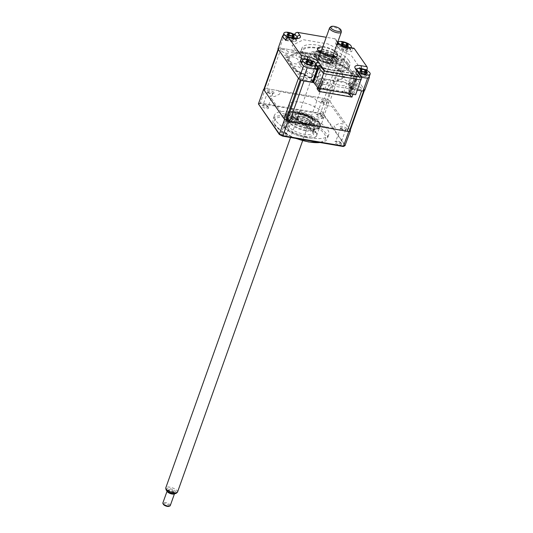 <?xml version="1.0" encoding="UTF-8"?>
<svg xmlns="http://www.w3.org/2000/svg" width="533" height="533" viewBox="0 0 533 533"><rect width="100%" height="100%" fill="white"/><g stroke="black" fill="none" stroke-linecap="round" stroke-linejoin="round"><path stroke-width="0.4" stroke-dasharray="2.67 2" d="M350.074 130.658A3.931 1.386 19.6 0 0 349.895 129.939L329.894 101.27A3.931 1.386 19.6 0 0 328.028 99.864A49.816 17.569 19.6 0 0 327.162 99.438A3.931 1.386 19.6 0 0 324.344 98.512L266.74 88.651A3.931 1.386 19.6 0 0 264.621 88.731A49.816 17.569 19.6 0 0 264.201 88.944A3.931 1.386 19.6 0 0 263.868 89.284M364.152 90.55A3.931 1.386 19.6 0 0 364.479 90.21A3.931 1.386 19.6 0 0 364.299 89.491L344.298 60.822A3.931 1.386 19.6 0 0 342.433 59.416A49.816 17.569 19.6 0 0 341.566 58.99A3.931 1.386 19.6 0 0 338.748 58.064L281.144 48.203A3.931 1.386 19.6 0 0 279.026 48.283A49.816 17.569 19.6 0 0 278.599 48.496A3.931 1.386 19.6 0 0 278.273 48.836L278.166 49.143M361.607 90.837A3.931 1.386 19.6 0 0 363.726 90.757M313.83 82.662L357.29 90.097L352.32 88.938L357.09 75.533A0.786 0.66 -34.9 0 0 356.63 74.72L357.03 74.96M301.185 80.057A3.931 1.386 19.6 0 0 304.003 80.983M298.453 78.224A3.931 1.386 19.6 0 0 300.319 79.624M340.714 72.095A22.286 7.862 -160.4 0 1 341.093 72.575L342.293 72.968A23.439 8.268 19.6 0 1 342.506 73.274L341.606 73.307A22.286 7.862 -160.4 0 1 341.873 73.761L343.052 74.207A23.439 8.268 19.6 0 1 343.192 74.493L342.206 74.46A22.286 7.862 -160.4 0 1 342.359 74.893L343.505 75.38A23.439 8.268 19.6 0 1 343.565 75.653L342.499 75.539A22.286 7.862 -160.4 0 1 342.532 75.939L343.632 76.266A23.439 8.268 -160.4 0 0 343.625 76.212L344.218 76.292A1.313 0.46 -160.4 0 0 345.417 76.199L345.591 75.093L346.097 74.986L350.341 75.713L351.294 76.186L354.059 80.15A1.046 0.373 19.6 0 1 354.012 80.436L350.334 82.275L349.335 82.109L345.291 80.097L344.871 79.69L345.044 78.584A1.313 0.46 -160.4 0 0 343.992 77.745L343.432 77.445A23.439 8.268 -160.4 0 0 343.452 77.405L342.366 77.005A22.286 7.862 -160.4 0 1 342.219 77.345L343.205 77.911A23.439 8.268 19.6 0 1 343.072 78.118L341.893 77.845A22.286 7.862 -160.4 0 1 341.626 78.138L342.526 78.717A23.439 8.268 19.6 0 1 342.319 78.897L341.127 78.558A22.286 7.862 -160.4 0 1 340.747 78.797L341.54 79.39A23.439 8.268 19.6 0 1 341.26 79.537L340.067 79.137A22.286 7.862 -160.4 0 1 339.581 79.33L340.261 79.923A23.439 8.268 19.6 0 1 339.914 80.03L338.735 79.584A22.286 7.862 -160.4 0 1 338.149 79.717L338.708 80.303A23.439 8.268 19.6 0 1 338.295 80.37L337.156 79.877A22.286 7.862 -160.4 0 1 336.476 79.957L337.276 80.496A23.439 8.268 -160.4 0 0 337.362 80.483L337.969 80.763A1.313 0.46 -160.4 0 0 339.648 81.282L342.686 81.402L346.73 83.408L347.076 83.908L343.399 85.746A1.046 0.373 19.6 0 1 342.832 85.766L333.918 83.934L332.439 81.822L334.871 81.482A1.313 0.46 -160.4 0 0 335.044 80.883L334.884 80.59A23.439 8.268 -160.4 0 0 334.99 80.59L334.338 80.043A22.286 7.862 -160.4 0 1 333.538 80.03L333.758 80.556A23.439 8.268 19.6 0 1 333.218 80.53L332.232 79.957A22.286 7.862 -160.4 0 1 331.366 79.883L331.439 80.376A23.439 8.268 19.6 0 1 330.86 80.31L329.967 79.723A22.286 7.862 -160.4 0 1 329.048 79.59L328.981 80.037A23.439 8.268 19.6 0 1 328.368 79.93L327.575 79.337A22.286 7.862 -160.4 0 1 326.616 79.15L326.409 79.544A23.439 8.268 19.6 0 1 325.776 79.404L325.097 78.811A22.286 7.862 -160.4 0 1 324.111 78.571L323.764 78.911A23.439 8.268 19.6 0 1 323.118 78.737L322.565 78.151A22.286 7.862 -160.4 0 1 321.566 77.858L321.606 78.298A23.439 8.268 -160.4 0 0 321.732 78.338L321.999 78.644A1.313 0.46 -160.4 0 0 323.165 79.477L326.796 80.856L328.268 82.968L319.847 81.835A1.046 0.373 19.6 0 1 319.08 81.582L311.145 77.318L313.104 76.339L316.789 77.372A1.313 0.46 -160.4 0 0 318.094 77.358L318.428 77.245A23.439 8.268 -160.4 0 0 318.554 77.292L318.714 76.919A22.286 7.862 -160.4 0 1 317.728 76.559L317.055 76.732A23.439 8.268 19.6 0 1 316.422 76.486L316.209 75.959A22.286 7.862 -160.4 0 1 315.25 75.566L314.457 75.673A23.439 8.268 19.6 0 1 313.85 75.4L313.777 74.913A22.286 7.862 -160.4 0 1 312.858 74.48L311.965 74.52A23.439 8.268 19.6 0 1 311.379 74.234L311.452 73.787A22.286 7.862 -160.4 0 1 310.586 73.327L309.606 73.294A23.439 8.268 19.6 0 1 309.06 72.994L309.28 72.601A22.286 7.862 -160.4 0 1 308.474 72.122L307.414 72.015A23.439 8.268 19.6 0 1 306.921 71.702L307.274 71.362A22.286 7.862 -160.4 0 1 306.548 70.876L305.802 70.956A23.439 8.268 -160.4 0 0 305.895 71.022L305.662 71.189A1.313 0.46 -160.4 0 0 305.642 71.835L307.728 73.667L305.769 74.647L297.181 70.709A1.046 0.373 19.6 0 1 296.674 70.329L293.91 66.365L294.369 66.139L298.62 66.865L301.398 68.664A1.313 0.46 -160.4 0 0 303.064 69.25L303.69 69.377A23.439 8.268 -160.4 0 0 303.77 69.443L304.649 69.457A22.286 7.862 -160.4 0 1 304.057 68.964L302.884 68.69A23.439 8.268 19.6 0 1 302.531 68.371L303.21 68.191A22.286 7.862 -160.4 0 1 302.724 67.704L301.525 67.365A23.439 8.268 19.6 0 1 301.245 67.051L302.038 66.945A22.286 7.862 -160.4 0 1 301.658 66.472L300.459 66.079A23.439 8.268 19.6 0 1 300.246 65.772L301.145 65.739A22.286 7.862 -160.4 0 1 300.879 65.279L299.699 64.833A23.439 8.268 19.6 0 1 299.559 64.546L300.545 64.58A22.286 7.862 -160.4 0 1 300.392 64.153L299.246 63.66A23.439 8.268 19.6 0 1 299.186 63.394L300.252 63.5A22.286 7.862 -160.4 0 1 300.219 63.101L299.12 62.781A23.439 8.268 -160.4 0 0 299.126 62.827L298.533 62.754A1.313 0.46 -160.4 0 0 297.334 62.841L297.161 63.947L296.654 64.053L292.41 63.327L291.458 62.854L288.693 58.89A1.046 0.373 19.6 0 1 288.739 58.603L292.417 56.765L293.416 56.938L297.461 58.943L297.88 59.356L297.707 60.462A1.313 0.46 -160.4 0 0 298.76 61.295L299.319 61.595A23.439 8.268 -160.4 0 0 299.299 61.641L300.385 62.035A22.286 7.862 -160.4 0 1 300.532 61.695L299.546 61.128A23.439 8.268 19.6 0 1 299.679 60.922L300.859 61.202A22.286 7.862 -160.4 0 1 301.125 60.909L300.226 60.322A23.439 8.268 19.6 0 1 300.432 60.149L301.625 60.489A22.286 7.862 -160.4 0 1 302.004 60.242L301.212 59.649A23.439 8.268 19.6 0 1 301.491 59.509L302.684 59.903A22.286 7.862 -160.4 0 1 303.17 59.716L302.491 59.116A23.439 8.268 19.6 0 1 302.837 59.016L304.017 59.463A22.286 7.862 -160.4 0 1 304.603 59.33L304.043 58.743A23.439 8.268 19.6 0 1 304.456 58.67L305.596 59.163A22.286 7.862 -160.4 0 1 306.275 59.09L305.476 58.55A23.439 8.268 -160.4 0 0 305.389 58.557L304.783 58.284A1.313 0.46 -160.4 0 0 303.104 57.757L300.066 57.644L296.022 55.632L295.675 55.139L299.353 53.293A1.046 0.373 19.6 0 1 299.919 53.273L308.834 55.106L310.313 57.224L307.881 57.564A1.313 0.46 -160.4 0 0 307.708 58.164L307.867 58.457A23.439 8.268 -160.4 0 0 307.761 58.457L308.414 59.003A22.286 7.862 -160.4 0 1 309.213 59.016L308.993 58.483A23.439 8.268 19.6 0 1 309.533 58.517L310.519 59.083A22.286 7.862 -160.4 0 1 311.385 59.156L311.312 58.67A23.439 8.268 19.6 0 1 311.892 58.737L312.784 59.323A22.286 7.862 -160.4 0 1 313.704 59.449L313.77 59.003A23.439 8.268 19.6 0 1 314.383 59.11L315.176 59.703A22.286 7.862 -160.4 0 1 316.136 59.896L316.342 59.496A23.439 8.268 19.6 0 1 316.975 59.636L317.655 60.229A22.286 7.862 -160.4 0 1 318.641 60.476L318.987 60.136A23.439 8.268 19.6 0 1 319.633 60.309L320.186 60.895A22.286 7.862 -160.4 0 1 321.186 61.188L321.146 60.749A23.439 8.268 -160.4 0 0 321.019 60.709L320.753 60.396A1.313 0.46 -160.4 0 0 319.587 59.563L315.956 58.19L314.483 56.072L322.905 57.211A1.046 0.373 19.6 0 1 323.671 57.457L331.606 61.721L329.647 62.701L325.963 61.668A1.313 0.46 -160.4 0 0 324.657 61.681L324.324 61.801A23.439 8.268 -160.4 0 0 324.197 61.755L324.037 62.128A22.286 7.862 -160.4 0 1 325.023 62.488L325.696 62.308A23.439 8.268 19.6 0 1 326.329 62.554L326.542 63.081A22.286 7.862 -160.4 0 1 327.502 63.48L328.295 63.367A23.439 8.268 19.6 0 1 328.901 63.64L328.974 64.127A22.286 7.862 -160.4 0 1 329.894 64.56L330.786 64.52A23.439 8.268 19.6 0 1 331.373 64.813L331.299 65.253A22.286 7.862 -160.4 0 1 332.166 65.712L333.145 65.746A23.439 8.268 19.6 0 1 333.691 66.052L333.471 66.445A22.286 7.862 -160.4 0 1 334.278 66.918L335.337 67.025A23.439 8.268 19.6 0 1 335.83 67.338L335.477 67.678A22.286 7.862 -160.4 0 1 336.203 68.164L336.949 68.084A23.439 8.268 -160.4 0 0 336.856 68.017L337.089 67.858A1.313 0.46 -160.4 0 0 337.109 67.205L335.024 65.372L336.983 64.393L345.571 68.331A1.046 0.373 19.6 0 1 346.077 68.71L348.842 72.675L348.382 72.908L344.131 72.182L341.353 70.376A1.313 0.46 -160.4 0 0 339.688 69.796L339.061 69.663A23.439 8.268 -160.4 0 0 338.981 69.603L338.102 69.583A22.286 7.862 -160.4 0 1 338.695 70.083L339.867 70.356A23.439 8.268 19.6 0 1 340.221 70.676L339.541 70.849A22.286 7.862 -160.4 0 1 340.027 71.342L341.227 71.675A23.439 8.268 19.6 0 1 341.506 71.988L340.714 72.095M287.913 55.552A1.965 0.693 19.6 0 0 285.541 54.366A1.965 0.693 19.6 0 0 284.389 54.946A1.965 0.693 19.6 0 0 286.767 56.125A1.965 0.693 19.6 0 0 287.913 55.552M300.978 74.28A1.965 0.693 19.6 0 0 298.607 73.101A1.965 0.693 19.6 0 0 297.454 73.674A1.965 0.693 19.6 0 0 299.832 74.853A1.965 0.693 19.6 0 0 300.978 74.28M314.29 80.883A1.965 0.693 19.6 0 0 311.912 79.703A1.965 0.693 19.6 0 0 310.759 80.283A1.965 0.693 19.6 0 0 313.137 81.462A1.965 0.693 19.6 0 0 314.29 80.883M351.913 87.325A1.965 0.693 19.6 0 0 349.541 86.146A1.965 0.693 19.6 0 0 348.389 86.719A1.965 0.693 19.6 0 0 350.761 87.898A1.965 0.693 19.6 0 0 351.913 87.325M358.363 84.101A1.965 0.693 19.6 0 0 355.984 82.915A1.965 0.693 19.6 0 0 354.838 83.494A1.965 0.693 19.6 0 0 357.21 84.674A1.965 0.693 19.6 0 0 358.363 84.101M345.297 65.366A1.965 0.693 19.6 0 0 342.919 64.187A1.965 0.693 19.6 0 0 341.766 64.766A1.965 0.693 19.6 0 0 344.145 65.945A1.965 0.693 19.6 0 0 345.297 65.366M331.992 58.763A1.965 0.693 19.6 0 0 329.614 57.584A1.965 0.693 19.6 0 0 328.461 58.157A1.965 0.693 19.6 0 0 330.84 59.336A1.965 0.693 19.6 0 0 331.992 58.763M294.363 52.321A1.965 0.693 19.6 0 0 291.991 51.141A1.965 0.693 19.6 0 0 290.838 51.721A1.965 0.693 19.6 0 0 293.21 52.9A1.965 0.693 19.6 0 0 294.363 52.321M361.341 88.212A3.931 1.386 19.6 0 0 356.584 85.853A3.931 1.386 19.6 0 0 354.285 87.006A3.931 1.386 19.6 0 0 359.035 89.364A3.931 1.386 19.6 0 0 361.341 88.212M288.466 52.034A3.931 1.386 19.6 0 0 283.716 49.676A3.931 1.386 19.6 0 0 281.411 50.828A3.931 1.386 19.6 0 0 286.168 53.187A3.931 1.386 19.6 0 0 288.466 52.034M342.559 61.295A3.931 1.386 19.6 0 0 337.802 58.93A3.931 1.386 19.6 0 0 335.504 60.082A3.931 1.386 19.6 0 0 340.254 62.441A3.931 1.386 19.6 0 0 342.559 61.295M307.248 78.957A3.931 1.386 19.6 0 0 302.497 76.599A3.931 1.386 19.6 0 0 300.192 77.751A3.931 1.386 19.6 0 0 304.949 80.11A3.931 1.386 19.6 0 0 307.248 78.957M318.601 50.822A10.487 3.698 19.6 0 0 316.435 52.134A10.487 3.698 19.6 0 0 316.908 54.046A10.487 3.698 19.6 0 0 327.355 59.849A10.487 3.698 19.6 0 0 336.196 59.17A10.487 3.698 19.6 0 0 335.723 57.264A10.487 3.698 19.6 0 0 335.344 56.784M333.192 54.946A10.487 3.698 19.6 0 0 321.432 50.762M322.751 47.064A10.487 3.698 -160.4 0 1 334.504 51.248M318.627 68.277L319.027 67.858L357.123 74.373L356.744 74.8M352.32 88.938L349.575 85.007L357.017 81.276L348.056 68.431L323.464 56.218L297.647 51.801L285.735 57.764L294.696 70.616L310.066 78.244L312.811 82.175L317.581 68.77A0.786 0.66 -34.9 0 1 318.534 68.197M285.741 40.448L291.738 41.474L292.837 39.016A6.989 2.465 19.6 0 0 297.187 38.376A6.989 2.465 19.6 0 0 297.287 38.056M277.966 48.849A49.816 17.569 -160.4 0 1 279.738 47.963L340.154 58.304A49.816 17.569 -160.4 0 1 343.812 60.122L364.785 90.19M283.05 35.638A49.816 17.569 -160.4 0 1 284.342 35.018L279.738 47.963M293.197 39.109A4.064 1.432 -160.4 0 1 290.818 40.301A4.064 1.432 -160.4 0 1 285.908 37.863A4.064 1.432 -160.4 0 1 288.286 36.67A4.064 1.432 -160.4 0 1 293.197 39.109M284.502 38.676L282.836 36.291M291.738 41.474A6.509 2.299 19.6 0 0 295.549 39.569L293.463 36.584L294.522 34.598M284.342 35.018L293.463 36.584M295.549 39.569L296.928 36.964L295.975 35.598M297.294 37.836A6.989 2.465 19.6 0 0 296.928 36.964A2.625 2.199 145.1 0 1 297.048 36.764M315.076 67.564L314.25 66.372A6.509 2.299 19.6 0 0 306.382 62.468L307.181 59.576L304.603 59.136M306.382 62.468L302.124 61.735M314.25 66.372L315.629 63.773A6.989 2.465 19.6 0 0 307.181 59.576A2.625 1.086 99.7 0 0 307.255 59.303A7.082 2.498 19.6 0 1 313.024 61.362M311.978 66.032A4.064 1.432 -160.4 0 1 309.6 67.225A4.064 1.432 -160.4 0 1 304.683 64.786A4.064 1.432 -160.4 0 1 307.068 63.594A4.064 1.432 -160.4 0 1 311.978 66.032M312.771 68.75L307.974 67.924M303.284 65.599L301.618 63.214M318.754 67.564L357.556 74.207L361.028 79.95M358.376 71.915L357.556 74.207M366.851 70.469L366.231 72.708L360.235 71.682L361.034 68.797A6.989 2.465 19.6 0 0 356.857 69.217M366.064 75.293A4.064 1.432 -160.4 0 1 363.686 76.479A4.064 1.432 -160.4 0 1 358.776 74.04A4.064 1.432 -160.4 0 1 361.154 72.854A4.064 1.432 -160.4 0 1 366.064 75.293M366.231 72.708L369.142 76.885M360.235 71.682A6.509 2.299 19.6 0 0 356.424 73.587L358.502 76.572L359.022 73.827A2.625 2.199 145.1 0 0 358.989 72.854M366.857 78.005L362.06 77.185M361.707 77.125L358.502 76.572M356.424 73.587L356.943 70.842L359.022 73.827M356.71 69.403A6.989 2.465 19.6 0 0 356.59 69.716A6.989 2.465 19.6 0 0 356.943 70.842A2.625 2.199 -34.9 0 0 356.644 69.31M337.542 42.72A9.581 3.378 -160.4 0 1 336.616 41.687L334.531 38.702L326.229 37.283M334.531 38.702A2.625 2.199 -34.9 0 1 335.857 39.515A2.625 2.199 -34.9 0 1 336.163 41.054L335.637 43.799L337.722 46.784L338.242 44.039A6.989 2.465 19.6 0 0 346.69 48.23L352.686 49.256A2.625 1.086 99.7 0 1 353.805 48.19M337.722 46.784A6.509 2.299 19.6 0 0 345.591 50.688L346.69 48.23A2.625 1.086 -80.3 0 1 347.809 47.164M345.591 50.688L351.587 51.714L352.686 49.256M347.283 48.37A4.064 1.432 -160.4 0 1 344.904 49.562A4.064 1.432 -160.4 0 1 339.994 47.124A4.064 1.432 -160.4 0 1 342.373 45.931A4.064 1.432 -160.4 0 1 347.283 48.37M335.637 43.799L344.758 45.358A49.816 17.569 -160.4 0 1 348.415 47.177L351.587 51.714M344.758 45.358L340.154 58.304M348.415 47.177L343.812 60.122M307.368 78.977A4.064 1.432 19.6 0 0 302.458 76.539A4.064 1.432 19.6 0 0 300.079 77.731A4.064 1.432 19.6 0 0 304.989 80.17A4.064 1.432 19.6 0 0 307.368 78.977M342.672 61.315A4.064 1.432 19.6 0 0 337.762 58.877A4.064 1.432 19.6 0 0 335.384 60.062A4.064 1.432 19.6 0 0 340.294 62.501A4.064 1.432 19.6 0 0 342.672 61.315M288.586 52.054A4.064 1.432 19.6 0 0 283.676 49.616A4.064 1.432 19.6 0 0 281.297 50.808A4.064 1.432 19.6 0 0 286.208 53.247A4.064 1.432 19.6 0 0 288.586 52.054M361.454 88.238A4.064 1.432 19.6 0 0 356.544 85.8A4.064 1.432 19.6 0 0 354.165 86.986A4.064 1.432 19.6 0 0 359.075 89.424A4.064 1.432 19.6 0 0 361.454 88.238M334.018 56.904A13.372 4.717 -160.4 0 1 337.482 60.016A13.372 4.717 -160.4 0 1 337.755 60.449A13.372 4.717 -160.4 0 1 329.214 63.853A13.372 4.717 -160.4 0 1 313.497 55.912A13.372 4.717 -160.4 0 1 314.417 52.134A13.372 4.717 -160.4 0 1 319.553 51.754M321.013 51.941A13.372 4.717 -160.4 0 1 332.765 56.132M335.097 56.824A11.799 4.157 -160.4 0 1 336.57 58.39A11.799 4.157 -160.4 0 1 336.809 58.77A11.799 4.157 -160.4 0 1 329.274 61.775A11.799 4.157 -160.4 0 1 315.403 54.766A11.799 4.157 -160.4 0 1 316.216 51.434A11.799 4.157 -160.4 0 1 318.767 51.008M321.292 51.161A11.799 4.157 -160.4 0 1 333.045 55.345M296.634 119.112A7.442 2.625 19.6 0 0 305.382 123.536A7.442 2.625 19.6 0 0 310.133 121.637A7.442 2.625 19.6 0 0 309.986 121.397A7.442 2.625 19.6 0 0 303.937 117.693A7.442 2.625 19.6 0 0 297.147 117.013A7.442 2.625 19.6 0 0 296.634 119.112M309.68 120.858A6.916 2.438 -160.4 0 1 309.82 121.078A6.916 2.438 -160.4 0 1 305.402 122.837A6.916 2.438 -160.4 0 1 297.274 118.732A6.916 2.438 -160.4 0 1 297.747 116.78A6.916 2.438 -160.4 0 1 304.057 117.413A6.916 2.438 -160.4 0 1 309.68 120.858M311.132 121.597A8.721 3.078 -160.4 0 1 306.029 124.149A8.721 3.078 -160.4 0 1 295.489 118.919A8.721 3.078 -160.4 0 1 300.592 116.361A8.721 3.078 -160.4 0 1 311.132 121.597M332.572 57.95A7.442 2.625 -160.4 0 1 332.066 60.049A7.442 2.625 -160.4 0 1 325.277 59.37A7.442 2.625 -160.4 0 1 319.227 55.665A7.442 2.625 -160.4 0 1 319.08 55.425A7.442 2.625 -160.4 0 1 323.831 53.533A7.442 2.625 -160.4 0 1 332.572 57.95M319.534 56.212A6.916 2.438 19.6 0 0 325.157 59.649A6.916 2.438 19.6 0 0 331.466 60.282A6.916 2.438 19.6 0 0 332.252 59.589A6.916 2.438 19.6 0 0 331.939 58.33A6.916 2.438 19.6 0 0 325.05 54.506A6.916 2.438 19.6 0 0 319.22 54.952A6.916 2.438 19.6 0 0 319.394 55.985A6.916 2.438 19.6 0 0 319.534 56.212M331.279 60.182A6.916 2.438 -160.4 0 1 331.593 61.442A6.916 2.438 -160.4 0 1 325.763 61.888A6.916 2.438 -160.4 0 1 318.874 58.057A6.916 2.438 -160.4 0 1 318.567 56.798A6.916 2.438 -160.4 0 1 324.39 56.358A6.916 2.438 -160.4 0 1 331.279 60.182M333.725 58.15A8.721 3.078 19.6 0 0 323.185 52.914A8.721 3.078 19.6 0 0 318.081 55.472A8.721 3.078 19.6 0 0 328.621 60.702A8.721 3.078 19.6 0 0 333.725 58.15M333.312 60.529A9.174 3.238 19.6 0 0 324.171 55.452A9.174 3.238 19.6 0 0 316.435 56.045A9.174 3.238 19.6 0 0 316.849 57.711A9.174 3.238 19.6 0 0 325.989 62.787A9.174 3.238 19.6 0 0 333.725 62.201A9.174 3.238 19.6 0 0 333.312 60.529M320.54 52.514A11.799 4.157 19.6 0 0 314.91 56.152A11.799 4.157 19.6 0 0 329.167 63.234A11.799 4.157 19.6 0 0 336.076 59.776A11.799 4.157 19.6 0 0 332.772 56.871M332.552 56.731A11.799 4.157 19.6 0 0 320.799 52.547M314.663 56.844A11.799 4.157 -160.4 0 1 321.572 53.393A11.799 4.157 -160.4 0 1 335.823 60.469A11.799 4.157 -160.4 0 1 328.921 63.927A11.799 4.157 -160.4 0 1 314.663 56.844M311.132 56.245A15.73 5.55 -160.4 0 1 320.346 51.634A15.73 5.55 -160.4 0 1 339.354 61.075A15.73 5.55 -160.4 0 1 330.14 65.679A15.73 5.55 -160.4 0 1 311.132 56.245M295.902 116.534A9.174 3.238 -160.4 0 1 295.489 114.868A9.174 3.238 -160.4 0 1 303.224 114.275A9.174 3.238 -160.4 0 1 312.365 119.352A9.174 3.238 -160.4 0 1 312.778 121.024A9.174 3.238 -160.4 0 1 305.043 121.611A9.174 3.238 -160.4 0 1 295.902 116.534M314.303 120.911A11.799 4.157 19.6 0 0 300.046 113.829A11.799 4.157 19.6 0 0 293.137 117.287A11.799 4.157 19.6 0 0 307.394 124.369A11.799 4.157 19.6 0 0 314.303 120.911M289.859 115.994A15.73 5.55 -160.4 0 1 299.066 111.384A15.73 5.55 -160.4 0 1 318.081 120.818A15.73 5.55 -160.4 0 1 308.867 125.428A15.73 5.55 -160.4 0 1 289.859 115.994M293.383 116.594A11.799 4.157 -160.4 0 1 300.292 113.136A11.799 4.157 -160.4 0 1 314.55 120.218A11.799 4.157 -160.4 0 1 307.641 123.676A11.799 4.157 -160.4 0 1 293.383 116.594M347.889 63.027A25.431 8.968 -160.4 0 1 349.035 67.651A25.431 8.968 -160.4 0 1 327.602 69.29A25.431 8.968 -160.4 0 1 302.271 55.219A25.431 8.968 -160.4 0 1 301.118 50.588A25.431 8.968 -160.4 0 1 322.558 48.949A25.431 8.968 -160.4 0 1 347.889 63.027M348.795 60.482A25.431 8.968 -160.4 0 1 349.941 65.106A25.431 8.968 -160.4 0 1 328.508 66.745A25.431 8.968 -160.4 0 1 303.17 52.674A25.431 8.968 -160.4 0 1 302.024 48.043A25.431 8.968 -160.4 0 1 323.464 46.411A25.431 8.968 -160.4 0 1 348.795 60.482M351.98 90.184L351.653 89.711L356.504 76.079L356.837 76.545L351.98 90.184L350.801 89.977L353.579 93.961L319.713 88.165L316.935 84.187L315.763 83.981L320.619 70.349L320.293 69.876L315.436 83.514L315.763 83.981M351.653 89.711L356.41 77.038L352.506 71.442L356.77 69.31M351.887 89.751L347.982 84.154L352.506 71.442M346.716 62.821A24.125 8.508 -160.4 0 1 332.592 69.89A24.125 8.508 -160.4 0 1 303.444 55.419A24.125 8.508 -160.4 0 1 317.568 48.35A24.125 8.508 -160.4 0 1 346.716 62.821M356.41 77.038L319.727 70.762L315.822 65.166L300.619 57.617L292.091 45.398L303.424 39.728L327.968 43.933L351.354 55.539L359.875 67.758L356.824 69.283M347.982 84.154L355.351 80.47L346.83 68.251L323.444 56.645L298.893 52.441L287.567 58.11L296.088 70.329L311.299 77.878L315.203 83.474L319.727 70.762M311.299 77.878L315.822 65.166M313.091 81.636L310.492 77.911L295.282 70.363L286.488 57.757L298.18 51.908L323.504 56.238L347.629 68.217L356.424 80.823L349.055 84.514L353.912 70.876L357.03 75.34L352.173 88.978L355.638 94.727M349.055 84.514L352.173 88.978M323.571 73.541L318.841 67.671M360.908 79.93L357.443 74.187L357.03 75.34M318.188 68.344L315.349 64.273L310.492 77.911M346.55 92.202L346.37 93.242L346.144 91.616L346.55 92.202L347.723 92.409L346.37 93.242M342.133 92.522L343.019 91.603L342.612 91.016L342.133 92.522L341.666 92.442L341.846 91.396L343.019 91.603M348.449 94.088L351.533 85.42L351.96 86.026L348.868 94.694L348.449 94.088L348.729 94.568L350.034 94.368L350.614 91.703L349.801 90.53L353.499 80.13L356.484 84.401L352.973 94.268M317.115 88.731L319.094 89.497L319.42 89.957L318.487 89.811L319.893 91.27L350.521 96.506L350.001 95.207L348.868 94.694M349.048 95.027L348.729 94.568M350.001 95.207L352.979 86.306L352.273 86.186L349.188 94.854L349.895 94.974L350.534 95.887L353.619 87.219L352.979 86.306M350.814 96.366L350.534 95.887M322.172 81.036L319.087 89.697L319.793 89.824L322.878 81.156L322.172 81.036L322.811 81.949L319.727 90.61L319.087 89.697L318.487 89.811M319.3 90.97L319.727 90.61M319.4 89.964L319.793 89.824M319.947 89.744L323.031 81.076L322.605 80.47L319.52 89.138L319.947 89.744L319.42 89.957M319.094 89.497L319.52 89.138M350.034 94.368L351.953 97.113M325.097 88.471L329.794 89.278L331.646 84.074L326.949 83.275L325.097 88.471M343.905 91.689L348.609 92.495L350.461 87.299L345.757 86.493L343.905 91.689M320.047 88.631L323.558 78.771L334.251 80.969L334.378 80.623L336.256 80.943L336.136 81.289L340.96 81.749L340.84 82.095L345.664 82.555L345.544 82.901L356.484 84.401M323.558 78.771L320.58 74.493L316.875 84.9L317.695 86.066L317.435 87.239M317.695 86.066L318.747 86.246L317.935 85.08L316.875 84.9M317.821 88.851L318.261 88.511L318.501 88.858L321.959 78.977L321.059 77.685L320.646 78.844L320.32 78.378L317.935 85.08M318.261 88.511L318.747 86.246M318.501 88.858L318.148 89.317M349.655 94.714L349.328 94.241M349.801 90.53L348.742 90.35L349.555 91.523L349.068 93.781M348.742 90.35L351.127 83.648L351.454 84.114L351.867 82.961L352.766 84.247L349.308 94.128M350.614 91.703L349.555 91.523M327.735 88.984L327.555 90.024L327.329 88.398L327.735 88.984L328.914 89.184L327.555 90.024M323.324 89.297L324.211 88.378L323.798 87.798L323.324 89.297L322.851 89.218L323.031 88.178L324.211 88.378M336.796 91.403L336.736 90.01L336.963 91.636L337.909 90.21L338.315 90.797L337.269 91.483M336.963 91.636L337.429 91.716M332.092 90.597L332.032 89.204L332.259 90.83L333.205 89.404L333.618 89.99L332.565 90.677M332.259 90.83L332.725 90.91M287.26 134.389A3.671 1.293 -160.4 0 1 287.334 134.509A3.671 1.293 -160.4 0 1 284.995 135.442A3.671 1.293 -160.4 0 1 280.678 133.263A3.671 1.293 -160.4 0 1 280.931 132.224A3.671 1.293 -160.4 0 1 284.276 132.564A3.671 1.293 -160.4 0 1 287.26 134.389M286.687 133.37A2.685 0.946 -160.4 0 1 286.741 133.457A2.685 0.946 -160.4 0 1 286.807 133.863A2.685 0.946 -160.4 0 1 284.542 134.036A2.685 0.946 -160.4 0 1 281.87 132.55A2.685 0.946 -160.4 0 1 281.744 132.057A2.685 0.946 -160.4 0 1 282.05 131.791A2.685 0.946 -160.4 0 1 284.502 132.037A2.685 0.946 -160.4 0 1 286.687 133.37M286.601 119.259A2.685 0.946 19.6 0 0 289.279 120.744A2.685 0.946 19.6 0 0 291.544 120.571A2.685 0.946 19.6 0 0 291.418 120.085A2.685 0.946 19.6 0 0 288.746 118.593A2.685 0.946 19.6 0 0 286.481 118.766A2.685 0.946 19.6 0 0 286.601 119.259M341.353 143.643A3.671 1.293 -160.4 0 1 341.426 143.763A3.671 1.293 -160.4 0 1 339.081 144.703A3.671 1.293 -160.4 0 1 334.764 142.518A3.671 1.293 -160.4 0 1 335.017 141.485A3.671 1.293 -160.4 0 1 338.368 141.818A3.671 1.293 -160.4 0 1 341.353 143.643M340.774 142.631A2.685 0.946 -160.4 0 1 340.834 142.717A2.685 0.946 -160.4 0 1 340.9 143.117A2.685 0.946 -160.4 0 1 338.635 143.29A2.685 0.946 -160.4 0 1 335.957 141.805A2.685 0.946 -160.4 0 1 335.837 141.318A2.685 0.946 -160.4 0 1 336.143 141.045A2.685 0.946 -160.4 0 1 338.595 141.292A2.685 0.946 -160.4 0 1 340.774 142.631M340.687 128.513A2.685 0.946 19.6 0 0 343.365 129.999A2.685 0.946 19.6 0 0 345.631 129.825A2.685 0.946 19.6 0 0 345.511 129.339A2.685 0.946 19.6 0 0 342.832 127.853A2.685 0.946 19.6 0 0 340.567 128.027A2.685 0.946 19.6 0 0 340.687 128.513M322.572 116.727A3.671 1.293 -160.4 0 1 322.645 116.84A3.671 1.293 -160.4 0 1 320.3 117.78A3.671 1.293 -160.4 0 1 315.982 115.594A3.671 1.293 -160.4 0 1 316.236 114.562A3.671 1.293 -160.4 0 1 319.587 114.895A3.671 1.293 -160.4 0 1 322.572 116.727M321.999 115.708A2.685 0.946 -160.4 0 1 322.052 115.794A2.685 0.946 -160.4 0 1 322.119 116.194A2.685 0.946 -160.4 0 1 319.853 116.367A2.685 0.946 -160.4 0 1 317.175 114.881A2.685 0.946 -160.4 0 1 317.055 114.395A2.685 0.946 -160.4 0 1 317.362 114.122A2.685 0.946 -160.4 0 1 319.813 114.368A2.685 0.946 -160.4 0 1 321.999 115.708M321.905 101.59A2.685 0.946 19.6 0 0 324.584 103.076A2.685 0.946 19.6 0 0 326.849 102.902A2.685 0.946 19.6 0 0 326.729 102.416A2.685 0.946 19.6 0 0 324.051 100.93A2.685 0.946 19.6 0 0 321.785 101.103A2.685 0.946 19.6 0 0 321.905 101.59M268.479 107.466A3.671 1.293 -160.4 0 1 268.552 107.586A3.671 1.293 -160.4 0 1 266.214 108.519A3.671 1.293 -160.4 0 1 261.896 106.34A3.671 1.293 -160.4 0 1 262.149 105.301A3.671 1.293 -160.4 0 1 265.494 105.641A3.671 1.293 -160.4 0 1 268.479 107.466M267.906 106.447A2.685 0.946 -160.4 0 1 267.959 106.533A2.685 0.946 -160.4 0 1 268.026 106.94A2.685 0.946 -160.4 0 1 265.76 107.113A2.685 0.946 -160.4 0 1 263.089 105.627A2.685 0.946 -160.4 0 1 262.962 105.134A2.685 0.946 -160.4 0 1 263.269 104.868A2.685 0.946 -160.4 0 1 265.72 105.114A2.685 0.946 -160.4 0 1 267.906 106.447M267.819 92.336A2.685 0.946 19.6 0 0 270.498 93.821A2.685 0.946 19.6 0 0 272.763 93.648A2.685 0.946 19.6 0 0 272.643 93.162A2.685 0.946 19.6 0 0 269.964 91.669A2.685 0.946 19.6 0 0 267.699 91.843A2.685 0.946 19.6 0 0 267.819 92.336M275.754 120.565A28.842 10.167 -160.4 0 1 274.455 115.321A28.842 10.167 -160.4 0 1 298.76 113.462A28.842 10.167 -160.4 0 1 327.489 129.419A28.842 10.167 -160.4 0 1 328.794 134.669A28.842 10.167 -160.4 0 1 304.483 136.521A28.842 10.167 -160.4 0 1 275.754 120.565M296.275 138.467A28.842 10.167 -160.4 0 1 274.308 124.635A28.842 10.167 -160.4 0 1 274.282 124.595A28.842 10.167 -160.4 0 1 273.003 119.385A28.842 10.167 -160.4 0 1 297.314 117.533A28.842 10.167 -160.4 0 1 326.043 133.49A28.842 10.167 -160.4 0 1 327.342 138.733A28.842 10.167 -160.4 0 1 323.065 141.965A28.842 10.167 -160.4 0 1 320.033 142.531M287.234 118.119A17.696 6.243 19.6 0 0 304.863 127.907A17.696 6.243 19.6 0 0 319.78 126.767A17.696 6.243 19.6 0 0 318.981 123.549A17.696 6.243 19.6 0 0 301.352 113.756A17.696 6.243 19.6 0 0 286.434 114.895A17.696 6.243 19.6 0 0 287.234 118.119M284.102 126.901A17.696 6.243 19.6 0 0 301.731 136.695A17.696 6.243 19.6 0 0 316.649 135.555A17.696 6.243 19.6 0 0 315.849 132.331A17.696 6.243 19.6 0 0 298.22 122.543A17.696 6.243 19.6 0 0 283.303 123.683A17.696 6.243 19.6 0 0 284.102 126.901M350.181 130.352L329.447 100.63L324.017 115.654A49.709 17.529 19.6 0 0 320.26 113.796L260.191 103.515A49.709 17.529 19.6 0 0 258.365 104.421M329.447 100.63A49.816 17.569 19.6 0 0 325.61 98.732L265.467 88.438L260.284 102.996A49.816 17.569 19.6 0 0 258.418 103.922M325.61 98.732L320.426 113.289L260.284 102.996L260.191 103.515M265.467 88.438A49.816 17.569 19.6 0 0 263.908 89.184M330.753 106.207A1.313 0.46 -160.4 0 1 332.332 106.993L343.932 123.616A1.313 0.46 -160.4 0 1 343.165 123.996L340.347 123.516A2.625 0.926 19.6 0 0 338.921 123.576L334.391 125.841A2.625 0.926 19.6 0 0 334.278 126.554L335.257 127.953A1.313 0.46 -160.4 0 1 334.491 128.34L301.098 122.623A1.313 0.46 -160.4 0 1 299.513 121.837L298.533 120.431A2.625 0.926 19.6 0 0 297.267 119.485L287.913 114.842A2.625 0.926 19.6 0 0 286.008 114.215L283.196 113.736A1.313 0.46 -160.4 0 1 281.611 112.949L270.018 96.326A1.313 0.46 -160.4 0 1 270.784 95.94L273.596 96.426A2.625 0.926 19.6 0 0 275.021 96.366L279.552 94.101A2.625 0.926 19.6 0 0 279.665 93.388L278.686 91.989A1.313 0.46 -160.4 0 1 279.459 91.603L312.851 97.319A1.313 0.46 -160.4 0 1 314.437 98.105L315.409 99.504A2.625 0.926 19.6 0 0 316.675 100.451L326.029 105.094A2.625 0.926 19.6 0 0 327.935 105.721L330.753 106.207M292.61 119.365A3.671 1.293 19.6 0 0 288.173 117.167A3.671 1.293 19.6 0 0 286.028 118.239A3.671 1.293 19.6 0 0 290.465 120.445A3.671 1.293 19.6 0 0 292.61 119.365M346.697 128.626A3.671 1.293 19.6 0 0 342.266 126.421A3.671 1.293 19.6 0 0 340.114 127.494A3.671 1.293 19.6 0 0 344.551 129.699A3.671 1.293 19.6 0 0 346.697 128.626M327.922 101.703A3.671 1.293 19.6 0 0 323.484 99.498A3.671 1.293 19.6 0 0 321.332 100.57A3.671 1.293 19.6 0 0 325.77 102.776A3.671 1.293 19.6 0 0 327.922 101.703M273.829 92.442A3.671 1.293 19.6 0 0 269.392 90.244A3.671 1.293 19.6 0 0 267.246 91.316A3.671 1.293 19.6 0 0 271.683 93.522A3.671 1.293 19.6 0 0 273.829 92.442M344.964 145.689L324.017 115.654M320.26 113.796L320.426 113.289A49.816 17.569 19.6 0 1 324.264 115.188L345.244 145.262M319.567 123.649A18.355 6.469 -160.4 0 1 320.393 126.987A18.355 6.469 -160.4 0 1 304.923 128.173A18.355 6.469 -160.4 0 1 286.641 118.013A18.355 6.469 -160.4 0 1 285.815 114.675A18.355 6.469 -160.4 0 1 301.285 113.496A18.355 6.469 -160.4 0 1 319.567 123.649M323.271 113.249A18.355 6.469 -160.4 0 1 324.097 116.587A18.355 6.469 -160.4 0 1 308.627 117.773A18.355 6.469 -160.4 0 1 290.345 107.613A18.355 6.469 -160.4 0 1 289.519 104.275A18.355 6.469 -160.4 0 1 304.989 103.096A18.355 6.469 -160.4 0 1 323.271 113.249M297.541 117.4A14.418 5.083 -160.4 0 1 314.97 126.054A14.418 5.083 -160.4 0 1 313.977 130.125A14.418 5.083 -160.4 0 1 306.528 130.279A14.418 5.083 -160.4 0 1 289.099 121.624A1.313 0.46 -160.4 0 1 289.159 121.864A1.313 0.46 -160.4 0 1 288.333 122.01A1.313 0.46 -160.4 0 1 286.687 120.984A1.313 0.46 -160.4 0 1 287.514 120.838A1.313 0.46 -160.4 0 1 289.099 121.624A14.418 5.083 -160.4 0 1 288.806 121.164A14.418 5.083 -160.4 0 1 297.541 117.4M305.709 130.845A13.112 4.624 19.6 0 0 312.478 130.705A13.112 4.624 19.6 0 0 313.97 129.392A13.112 4.624 19.6 0 0 297.541 119.139A13.112 4.624 19.6 0 0 289.272 120.598A13.112 4.624 19.6 0 0 289.599 122.563A13.112 4.624 19.6 0 0 305.709 130.845M296.308 122.61A13.112 4.624 -160.4 0 1 312.411 130.891A13.112 4.624 -160.4 0 1 312.738 132.857A13.112 4.624 -160.4 0 1 304.47 134.316A13.112 4.624 -160.4 0 1 288.04 124.062A13.112 4.624 -160.4 0 1 289.532 122.743A13.112 4.624 -160.4 0 1 296.308 122.61M304.47 136.055A14.418 5.083 19.6 0 0 313.204 132.291A14.418 5.083 19.6 0 0 312.911 131.831A14.418 5.083 19.6 0 0 295.489 123.176A14.418 5.083 19.6 0 0 288.033 123.33A14.418 5.083 19.6 0 0 287.04 127.4A1.313 0.46 -160.4 0 1 287.1 127.64A1.313 0.46 -160.4 0 1 286.274 127.787A1.313 0.46 -160.4 0 1 284.629 126.761A1.313 0.46 -160.4 0 1 285.461 126.614A1.313 0.46 -160.4 0 1 287.04 127.4A14.418 5.083 19.6 0 0 304.47 136.055M313.677 131.444A1.313 0.46 -160.4 0 1 315.323 132.47A1.313 0.46 -160.4 0 1 314.497 132.617A1.313 0.46 -160.4 0 1 312.911 131.831A1.313 0.46 -160.4 0 1 312.851 131.591A1.313 0.46 -160.4 0 1 313.677 131.444M315.736 125.668A1.313 0.46 -160.4 0 1 317.382 126.694A1.313 0.46 -160.4 0 1 316.555 126.841A1.313 0.46 -160.4 0 1 314.97 126.054A1.313 0.46 -160.4 0 1 314.91 125.815A1.313 0.46 -160.4 0 1 315.736 125.668M294.423 121.657A17.829 6.289 -160.4 0 1 315.969 132.351A17.829 6.289 -160.4 0 1 305.529 137.574A17.829 6.289 -160.4 0 1 283.982 126.881A17.829 6.289 -160.4 0 1 294.423 121.657M290.498 117.693A14.418 5.083 19.6 0 0 304.863 125.675A14.418 5.083 19.6 0 0 317.022 124.749A14.418 5.083 19.6 0 0 316.369 122.124A14.418 5.083 19.6 0 0 302.004 114.142A14.418 5.083 19.6 0 0 289.845 115.068A14.418 5.083 19.6 0 0 290.498 117.693M290.785 116.887A14.418 5.083 19.6 0 0 305.149 124.862A14.418 5.083 19.6 0 0 317.308 123.936A14.418 5.083 19.6 0 0 316.655 121.311A14.418 5.083 19.6 0 0 302.291 113.336A14.418 5.083 19.6 0 0 290.139 114.262A14.418 5.083 19.6 0 0 290.785 116.887M319.66 122.683A18.089 6.383 19.6 0 0 297.8 111.83A18.089 6.383 19.6 0 0 287.207 117.133A18.089 6.383 19.6 0 0 309.067 127.987A18.089 6.383 19.6 0 0 319.66 122.683M288.346 36.937A3.091 1.093 -160.4 0 1 288.659 37.57A3.091 1.093 -160.4 0 1 288.166 38.036A3.091 1.093 -160.4 0 1 291.118 39.016A3.091 1.093 -160.4 0 1 290.885 38.156A3.091 1.093 -160.4 0 1 291.298 37.91A3.091 1.093 -160.4 0 1 288.346 36.937L287.893 36.204L288.659 33.339M294.249 34.438A7.082 2.498 19.6 0 0 288.473 32.38M286.081 39.675A7.082 2.498 19.6 0 0 294.009 41.827A7.082 2.498 19.6 0 0 296.221 40.861A7.082 2.498 19.6 0 0 292.684 37.123A7.082 2.498 19.6 0 0 285.088 35.151A7.082 2.498 19.6 0 0 282.883 36.111M287.633 36.977A7.082 2.498 19.6 0 0 295.069 38.862A7.082 2.498 19.6 0 0 297.187 38.076M291.957 40.288A3.818 1.346 19.6 0 0 292.257 38.376A3.818 1.346 19.6 0 0 287.147 36.69A3.818 1.346 19.6 0 0 286.841 38.596A3.818 1.346 19.6 0 0 291.957 40.288M291.298 37.91L294.616 35.098M291.118 39.016L291.731 39.069L293.057 36.79M294.336 36.85L291.791 39.122L292.124 35.958M291.791 39.122L292.983 36.884M288.166 38.036L287.72 37.75L289.486 35.085M288.306 35.351L287.647 37.75L288.1 34.858M287.647 37.75L287.12 34.465M287.893 36.204L287.4 32.713M292.037 37.577L292.71 35.704M342.279 47.31A3.091 1.093 -160.4 0 1 345.237 48.27A3.091 1.093 -160.4 0 1 344.978 47.39A3.091 1.093 -160.4 0 1 345.357 47.151A3.091 1.093 -160.4 0 1 342.406 46.198A3.091 1.093 -160.4 0 1 342.746 46.857A3.091 1.093 -160.4 0 1 342.279 47.31L341.766 47.031L341.247 43.759M337.982 42.56A7.082 2.498 19.6 0 0 339.741 45.045A7.082 2.498 19.6 0 0 349.242 48.117A7.082 2.498 19.6 0 0 350.907 47.697M348.589 47.484A7.082 2.498 19.6 0 0 341.593 44.612A7.082 2.498 19.6 0 0 336.969 45.372A7.082 2.498 19.6 0 0 338.688 48.003A7.082 2.498 19.6 0 0 345.684 50.875A7.082 2.498 19.6 0 0 350.308 50.122A7.082 2.498 19.6 0 0 348.589 47.484M348.335 43.693A7.082 2.498 19.6 0 0 342.559 41.641M346.303 47.604A3.818 1.346 19.6 0 0 341.187 45.951A3.818 1.346 19.6 0 0 340.973 47.883A3.818 1.346 19.6 0 0 346.09 49.542A3.818 1.346 19.6 0 0 346.303 47.604M346.697 45.085L346.097 46.804L346.23 45.192M346.097 46.804L348.669 44.312M345.357 47.151L347.796 44.146M345.237 48.27L345.85 48.323L347.123 46.124M348.469 46.098L345.917 48.376L346.257 45.218M345.917 48.376L347.136 46.138M341.766 47.031L342.452 44.645M342.406 46.198L342.013 45.512L342.413 42.407M342.866 44.026L341.946 45.465L342.752 41.96M341.946 45.465L341.446 41.98M360.981 73.141A3.091 1.093 -160.4 0 1 361.541 74.007A3.091 1.093 -160.4 0 1 361.281 74.387A3.091 1.093 -160.4 0 1 364.226 75.166A3.091 1.093 -160.4 0 1 363.739 74.08A3.091 1.093 -160.4 0 1 363.919 73.927A3.091 1.093 -160.4 0 1 360.981 73.141L360.435 72.415L361.028 69.223M356.764 69.483A7.082 2.498 19.6 0 0 358.469 71.928M367.117 70.616A7.082 2.498 19.6 0 0 361.341 68.564M369.089 77.045A7.082 2.498 19.6 0 0 365.058 73.061A7.082 2.498 19.6 0 0 357.203 71.409A7.082 2.498 19.6 0 0 355.751 72.295A7.082 2.498 19.6 0 0 361.66 77.045M365.232 76.426A3.818 1.346 19.6 0 0 364.705 74.267A3.818 1.346 19.6 0 0 359.608 72.908A3.818 1.346 19.6 0 0 360.135 75.066A3.818 1.346 19.6 0 0 365.232 76.426M363.919 73.927L366.378 70.856M364.226 75.166L364.912 75.22L366.178 72.848M367.577 72.908L364.992 75.266L365.425 72.182M364.992 75.266L366.451 73.108M361.281 74.387L360.921 74.154L362.793 71.482M361.767 71.855L360.861 74.167L361.221 71.215M360.861 74.167L360.388 70.996M360.435 72.415L359.902 69.01M365.025 71.902L364.505 73.534L364.685 71.715M364.565 73.521L367.09 70.929M307.128 63.86A3.091 1.093 -160.4 0 1 307.441 64.493A3.091 1.093 -160.4 0 1 306.948 64.959A3.091 1.093 -160.4 0 1 309.9 65.939A3.091 1.093 -160.4 0 1 309.666 65.079A3.091 1.093 -160.4 0 1 310.079 64.833A3.091 1.093 -160.4 0 1 307.128 63.86L306.675 63.127L307.441 60.262M315.003 67.784A7.082 2.498 19.6 0 0 311.465 64.047A7.082 2.498 19.6 0 0 303.87 62.075A7.082 2.498 19.6 0 0 301.665 63.034M310.739 67.211A3.818 1.346 19.6 0 0 311.039 65.299A3.818 1.346 19.6 0 0 305.929 63.614A3.818 1.346 19.6 0 0 305.622 65.519A3.818 1.346 19.6 0 0 310.739 67.211M310.079 64.833L313.397 62.021M309.9 65.939L310.506 65.992L311.838 63.713M313.118 63.773L310.572 66.045L310.906 62.881M310.572 66.045L311.765 63.8M306.948 64.959L306.502 64.673L308.267 62.008M307.088 62.274L306.428 64.673L306.881 61.781M306.428 64.673L305.902 61.388M306.675 63.127L306.182 59.636M310.819 64.5L311.492 62.627M329.874 27.503A6.243 2.199 -160.4 0 1 335.47 27.683A6.243 2.199 -160.4 0 1 341.04 30.947A6.243 2.199 -160.4 0 1 341.347 31.587M177.542 492.046A6.243 2.199 19.6 0 0 177.256 490.906A6.243 2.199 19.6 0 0 171.04 487.455A6.243 2.199 19.6 0 0 165.79 487.862M166.069 489.714A5.483 1.932 -160.4 0 1 170.14 488.781A5.483 1.932 -160.4 0 1 176.17 491.946A5.483 1.932 -160.4 0 1 176.156 493.305M168.435 490.633A3.145 1.113 -160.4 0 1 168.288 490.054A3.145 1.113 -160.4 0 1 170.94 489.854A3.145 1.113 -160.4 0 1 174.071 491.586A3.145 1.113 -160.4 0 1 174.218 492.166A3.145 1.113 -160.4 0 1 171.573 492.372A3.145 1.113 -160.4 0 1 168.435 490.633M167.948 491.673A3.145 1.113 -160.4 0 1 167.882 491.213A3.145 1.113 -160.4 0 1 170.527 491.006A3.145 1.113 -160.4 0 1 173.665 492.745A3.145 1.113 -160.4 0 1 173.805 493.325A3.145 1.113 -160.4 0 1 173.458 493.631M163.378 504.291A3.145 1.113 -160.4 0 1 165.55 503.612A3.145 1.113 -160.4 0 1 169.134 505.457A3.145 1.113 -160.4 0 1 168.921 506.35M170.267 505.604A3.931 1.386 19.6 0 0 170.087 504.884A3.931 1.386 19.6 0 0 166.169 502.712A3.931 1.386 19.6 0 0 162.858 502.965M167.135 490.946L167.096 491.06A3.931 1.386 -160.4 0 1 167.135 490.946A3.931 1.386 -160.4 0 1 170.447 490.693A3.931 1.386 -160.4 0 1 174.364 492.865A3.931 1.386 -160.4 0 1 174.551 493.585A3.931 1.386 -160.4 0 1 174.491 493.698L174.551 493.585M278.599 48.496L264.201 88.944M279.026 48.283L264.621 88.731M281.144 48.203L266.74 88.651M338.748 58.064L324.344 98.512M341.566 58.99L327.162 99.438M342.433 59.416L328.028 99.864M344.298 60.822L329.894 101.27M364.299 89.491L349.895 129.939M357.09 75.533L358.043 76.006L353.266 89.411M358.043 76.006A1.572 1.319 145.1 0 0 357.123 74.373M286.841 37.99L292.837 39.016A2.625 1.086 -80.3 0 1 293.956 37.95M316.102 64.453L315.629 63.773A2.625 2.199 145.1 0 1 315.749 63.567M361.108 68.524A2.625 1.086 99.7 0 1 361.034 68.797L364.365 69.363M336.616 41.687A2.625 2.199 -34.9 0 1 337.715 42.234M337.942 42.5A2.625 2.199 -34.9 0 1 338.242 44.039L336.163 41.054M316.082 56.351A10.487 3.698 -160.4 0 1 322.225 53.28A10.487 3.698 -160.4 0 1 334.897 59.576A10.487 3.698 -160.4 0 1 328.754 62.647A10.487 3.698 -160.4 0 1 316.082 56.351M313.131 120.711A10.487 3.698 19.6 0 0 300.452 114.415A10.487 3.698 19.6 0 0 294.316 117.487A10.487 3.698 19.6 0 0 306.988 123.783A10.487 3.698 19.6 0 0 313.131 120.711M275.634 125.448A27.136 9.567 -160.4 0 1 291.524 117.5A27.136 9.567 -160.4 0 1 324.317 133.783A27.136 9.567 -160.4 0 1 308.427 141.731A27.136 9.567 -160.4 0 1 275.634 125.448M292.171 36.004L291.964 37.577L293.73 34.918M288.779 34.845L287.96 36.257L288.353 33.139M342.213 44.132L341.84 47.031L343.618 44.366M361.707 70.223L360.515 72.468L361.021 69.43M310.952 62.927L310.746 64.5L312.511 61.841M307.561 61.768L306.741 63.18L307.135 60.062M317.748 48.436L316.435 52.134M337.509 55.472L336.196 59.17M356.564 69.177L356.59 69.716M337.729 42.194L335.857 39.515M316.216 51.434L314.417 52.134M336.809 58.77L337.755 60.449M309.82 121.078L310.133 121.637M297.747 116.78L297.147 117.013M331.466 60.282L332.066 60.049M332.252 59.589L331.593 61.442M319.22 54.952L318.567 56.798M319.394 55.985L319.08 55.425M333.725 62.201L331.266 62.761L324.284 61.368C320.44 59.896 317.928 58.357 316.749 56.758L316.435 56.045M295.489 114.868L295.489 114.868C295.995 115.135 293.743 114.395 299.286 114.368C305.462 115.428 309.853 117.407 312.465 120.305L312.778 121.024M349.035 67.651L349.941 65.106M301.118 50.588L302.024 48.043M286.741 133.457L287.334 134.509M291.544 120.571L286.807 133.863M340.834 142.717L341.426 143.763M345.631 129.825L340.9 143.117M322.052 115.794L322.645 116.84M326.849 102.902L322.119 116.194M267.959 106.533L268.552 107.586M272.763 93.648L268.026 106.94M274.455 115.321L273.003 119.385M295.435 138.32L282.61 132.011L274.282 124.595M316.649 135.555L319.78 126.767M283.303 123.683L286.434 114.895M320.12 142.544L323.065 141.965M328.794 134.669L327.342 138.733M267.699 91.843L262.962 105.134M263.269 104.868L262.149 105.301M321.785 101.103L317.055 114.395M317.362 114.122L316.236 114.562M340.567 128.027L335.837 141.318M336.143 141.045L335.017 141.485M286.481 118.766L281.744 132.057M282.05 131.791L280.931 132.224M324.097 116.587L320.393 126.987M289.519 104.275L285.815 114.675M312.478 130.705L313.977 130.125M313.97 129.392L312.738 132.857M312.411 130.891L313.204 132.291M289.159 121.864L287.1 127.64M317.382 126.694L315.323 132.47M314.91 125.815L312.851 131.591M286.687 120.984L284.629 126.761M289.532 122.743L288.033 123.33M289.272 120.598L288.04 124.062M289.599 122.563L288.806 121.164M317.308 123.936L317.022 124.749M290.139 114.262L289.845 115.068M296.221 40.861L297.214 38.07M292.351 36.191L290.885 38.156M288.759 35.238L288.659 37.57M336.969 45.372L337.975 42.547M350.308 50.122L351.154 47.737M346.45 45.412L344.978 47.39M342.846 44.539L342.746 46.857M355.751 72.295L356.757 69.47M365.252 72.048L363.739 74.08M366.391 73.041L365.924 73.661M361.647 71.562L361.541 74.007M311.132 63.114L309.666 65.079M307.541 62.161L307.441 64.493M320.753 52.66L290.552 137.487M168.288 490.054L167.882 491.213M174.218 492.166L173.805 493.325M332.512 56.851L302.671 140.652"/><path stroke-width="0.8" d="M278.166 49.143L263.868 89.284A3.931 1.386 19.6 0 0 264.048 89.997L284.049 118.672A3.931 1.386 19.6 0 0 285.915 120.072A49.816 17.569 19.6 0 0 286.787 120.505A3.931 1.386 19.6 0 0 289.606 121.431L347.21 131.285A3.931 1.386 19.6 0 0 349.328 131.205A49.816 17.569 19.6 0 0 349.748 130.998A3.931 1.386 19.6 0 0 350.074 130.658L364.405 90.41M278.273 48.836A3.931 1.386 19.6 0 0 278.453 49.549L298.453 78.224L284.049 118.672M349.328 131.205L363.726 90.757A49.816 17.569 19.6 0 0 364.152 90.55L349.748 130.998M289.606 121.431L304.003 80.983L313.83 82.662M369.142 76.885L369.396 77.245L364.785 90.19A49.816 17.569 -160.4 0 1 363.013 91.076L357.29 90.097L361.607 90.837L347.21 131.285M285.915 120.072L300.319 79.624A49.816 17.569 19.6 0 0 301.185 80.057L286.787 120.505M335.344 56.784A10.487 3.698 19.6 0 0 333.192 54.946M321.432 50.762A10.487 3.698 19.6 0 0 318.601 50.822M334.504 51.248A10.487 3.698 -160.4 0 1 337.036 53.567A10.487 3.698 -160.4 0 1 337.509 55.472A10.487 3.698 -160.4 0 1 328.668 56.145A10.487 3.698 -160.4 0 1 318.221 50.349A10.487 3.698 -160.4 0 1 317.748 48.436A10.487 3.698 -160.4 0 1 322.751 47.064M318.787 67.838A1.572 1.319 145.1 0 0 317.122 69.004L318.534 68.197M307.974 67.924L307.208 67.798L302.597 80.736L312.811 82.175M294.522 34.598L294.849 33.979A2.625 2.199 -34.9 0 1 297.867 32.426L299.946 35.418A9.581 3.378 -160.4 0 1 294.336 38.223L288.34 37.197A2.625 1.086 -80.3 0 0 287.96 36.924A2.625 1.086 -80.3 0 0 286.841 37.99L285.741 40.448L284.502 38.676M282.836 36.291L282.57 35.904L277.966 48.849L298.94 78.924A49.816 17.569 -160.4 0 0 302.597 80.736M282.57 35.904A49.816 17.569 -160.4 0 1 283.05 35.638M302.124 61.735L300.385 61.442L301.185 58.55A2.625 1.086 -80.3 0 0 301.072 55.445L307.068 56.471A2.625 1.086 99.7 0 1 307.255 59.303A7.082 2.498 19.6 0 0 304.923 59.116A7.082 2.498 19.6 0 0 302.717 60.076A7.082 2.498 19.6 0 0 304.356 62.654A7.082 2.498 19.6 0 0 313.844 65.786A7.082 2.498 19.6 0 0 316.056 64.826A7.082 2.498 19.6 0 0 314.41 62.248A7.082 2.498 19.6 0 0 313.024 61.362A18.355 18.355 0 0 0 307.255 59.303M307.068 56.471A9.581 3.378 -160.4 0 1 318.647 62.221L324.81 71.056A2.625 2.199 145.1 0 0 324.344 71.022L319.573 65.273A2.625 2.199 145.1 0 0 317.715 66.758L316.329 69.357L315.076 67.564M307.208 67.798A49.816 17.569 -160.4 0 1 303.55 65.979L303.284 65.599M316.329 69.357L312.771 68.75M301.618 63.214L300.385 61.442M303.55 65.979L298.94 78.924M288.34 37.197L301.072 55.445M324.344 71.022L323.458 73.521L318.754 67.564L319.573 65.273M358.989 72.854A2.625 2.199 145.1 0 0 358.722 72.295A2.625 2.199 145.1 0 0 358.376 71.915L361.914 77.452L361.028 79.95L323.458 73.521M361.914 77.452A2.625 2.199 145.1 0 0 361.481 77.332L355.311 68.497A2.625 2.199 -34.9 0 1 356.644 69.31L356.59 69.716M324.81 71.056L361.481 77.332M355.311 68.497A9.581 3.378 -160.4 0 1 360.921 65.686L366.917 66.718A2.625 1.086 99.7 0 1 367.03 69.823L366.851 70.469M369.396 77.245A49.816 17.569 -160.4 0 1 367.623 78.138L366.857 78.005M362.06 77.185L361.707 77.125M366.917 66.718L354.185 48.463L348.189 47.437A9.581 3.378 -160.4 0 1 337.542 42.72M326.229 37.283L297.867 32.426M348.189 47.437A2.625 1.086 -80.3 0 0 347.809 47.164L353.805 48.19A2.625 1.086 99.7 0 1 354.185 48.463M367.623 78.138L363.013 91.076M319.553 51.754A13.372 4.717 -160.4 0 1 321.013 51.941M332.765 56.132A13.372 4.717 -160.4 0 1 334.018 56.904M318.767 51.008A11.799 4.157 -160.4 0 1 321.292 51.161M333.045 55.345A11.799 4.157 -160.4 0 1 335.097 56.824M318.841 67.671L318.461 68.744L318.188 68.344M318.308 88.338L355.638 94.727L360.908 79.93L323.571 73.541L318.308 88.338L313.604 82.375L318.461 68.744M313.604 82.375L313.091 81.636M352.973 94.268L351.953 97.113L319.034 91.483L320.047 88.631M317.435 87.239L317.115 88.731L319.034 91.483M263.908 89.184A49.816 17.569 19.6 0 0 263.602 89.364L284.582 119.432A49.816 17.569 19.6 0 0 288.06 121.164L348.749 131.551A49.816 17.569 19.6 0 0 350.428 130.705L350.181 130.352M350.428 130.705L344.964 145.689A49.709 17.529 19.6 0 1 343.325 146.522L282.717 136.148A49.709 17.529 19.6 0 1 279.319 134.456L279.399 133.996A49.816 17.569 19.6 0 0 282.876 135.728L282.717 136.148M348.749 131.551L343.325 146.522M288.06 121.164L282.876 135.728L343.558 146.109A49.816 17.569 19.6 0 0 345.244 145.262M263.602 89.364L258.418 103.922L279.399 133.996L284.582 119.432M320.033 142.531A28.842 10.167 -160.4 0 1 296.275 138.467M258.418 103.922L279.319 134.456M293.73 34.918L293.576 35.898A17.915 13.858 109.9 0 1 294.336 36.85L293.01 36.904A17.915 10.374 -109.4 0 0 292.124 35.958L289.486 35.085A17.915 8.881 143.3 0 0 288.306 35.351L287.12 34.465A17.915 12.366 -73.1 0 1 288.193 34.125L288.826 33.659L288.353 33.139A17.915 10.374 -109.4 0 0 287.4 32.713L288.733 32.66A17.915 13.858 109.9 0 1 289.805 33.079L292.444 33.952A17.915 12.366 -73.1 0 1 293.436 34.212L294.616 35.098A17.915 8.881 143.3 0 0 293.73 34.918L292.351 36.191M288.659 33.339L288.733 32.66M297.187 38.076A7.082 2.498 19.6 0 0 297.274 37.903A7.082 2.498 19.6 0 0 295.628 35.325A7.082 2.498 19.6 0 0 294.249 34.438A18.355 18.355 0 0 0 288.473 32.38A7.082 2.498 19.6 0 0 286.141 32.193A7.082 2.498 19.6 0 0 283.936 33.153A7.082 2.498 19.6 0 0 285.575 35.731A7.082 2.498 19.6 0 0 287.633 36.977M283.936 33.153L282.883 36.111A7.082 2.498 19.6 0 0 286.081 39.675M288.313 35.285L288.02 34.798M292.71 35.704L293.436 34.212M347.796 44.146L347.689 45.145A17.915 14.038 109.5 0 1 348.469 46.098L347.163 46.164A17.915 10.553 -110.2 0 0 346.257 45.218L343.618 44.366A17.915 8.668 142.6 0 0 342.452 44.645L341.247 43.759A17.915 12.152 -73.4 0 1 342.306 43.406L342.912 42.94L342.413 42.407A17.915 10.553 -110.2 0 0 341.446 41.98L342.759 41.914A17.915 14.038 109.5 0 1 343.845 42.334L346.483 43.186A17.915 12.152 -73.4 0 1 347.463 43.433L348.669 44.312A17.915 8.668 142.6 0 0 347.796 44.146L346.45 45.412M347.609 45.851L347.163 46.164M342.459 44.592L342.153 44.086M350.907 47.697A7.082 2.498 19.6 0 0 351.36 47.164A7.082 2.498 19.6 0 0 349.641 44.525A7.082 2.498 19.6 0 0 348.335 43.693A18.355 18.355 0 0 0 342.559 41.641A7.082 2.498 19.6 0 0 340.141 41.454A7.082 2.498 19.6 0 0 338.022 42.413A7.082 2.498 19.6 0 0 337.982 42.56M342.379 42.02L342.759 41.914L342.692 42.573M346.697 45.085L347.463 43.433M366.378 70.856L366.644 71.968A17.915 15.41 106.3 0 1 367.577 72.908L366.451 73.108A17.915 11.926 -117.4 0 0 365.425 72.182L362.793 71.482A17.915 6.789 137.8 0 0 361.767 71.855L360.388 70.996A17.915 10.274 -75.9 0 1 361.287 70.536L361.021 69.43A17.915 11.926 -117.4 0 0 359.902 69.01L361.028 68.817A17.915 15.41 106.3 0 1 362.247 69.217L364.872 69.916A17.915 10.274 -75.9 0 1 365.711 70.063L367.09 70.929A17.915 6.789 137.8 0 0 366.378 70.856L365.252 72.048M358.469 71.928A7.082 2.498 19.6 0 0 359.229 72.448A7.082 2.498 19.6 0 0 368.689 74.966A7.082 2.498 19.6 0 0 370.142 74.087A7.082 2.498 19.6 0 0 367.717 70.969A7.082 2.498 19.6 0 0 367.117 70.616A18.355 18.355 0 0 0 361.341 68.564A7.082 2.498 19.6 0 0 358.256 68.451A7.082 2.498 19.6 0 0 356.804 69.337A7.082 2.498 19.6 0 0 356.764 69.483M361.221 71.215L361.714 70.096L361.647 71.562M361.66 77.045A7.082 2.498 19.6 0 0 367.637 77.925A7.082 2.498 19.6 0 0 369.089 77.045L370.142 74.087M365.025 71.902L365.711 70.063M312.511 61.841L312.351 62.821A17.915 13.858 109.9 0 1 313.118 63.773L311.792 63.827A17.915 10.374 -109.4 0 0 310.906 62.881L308.267 62.008A17.915 8.881 143.3 0 0 307.081 62.274L305.902 61.388A17.915 12.366 -73.1 0 1 306.975 61.048L307.608 60.582L307.135 60.062A17.915 10.374 -109.4 0 0 306.182 59.636L307.514 59.583A17.915 13.858 109.9 0 1 308.587 60.002L311.225 60.875A17.915 12.366 -73.1 0 1 312.218 61.135L313.397 62.021A17.915 8.881 143.3 0 0 312.511 61.841L311.132 63.114M307.441 60.262L307.514 59.596M302.717 60.076L301.665 63.034A7.082 2.498 19.6 0 0 305.196 66.778A7.082 2.498 19.6 0 0 312.791 68.744A7.082 2.498 19.6 0 0 315.003 67.784L316.056 64.826M307.095 62.208L306.801 61.721M311.492 62.627L312.218 61.135M340.774 29.675A5.483 1.932 19.6 0 0 335.877 26.81A5.483 1.932 19.6 0 0 330.96 26.65A5.483 1.932 19.6 0 0 330.946 28.009A5.483 1.932 19.6 0 0 336.976 31.174A5.483 1.932 19.6 0 0 341.047 30.241A5.483 1.932 19.6 0 0 340.774 29.675M341.047 30.241L341.347 31.587A6.243 2.199 -160.4 0 1 341.327 32.093A6.243 2.199 -160.4 0 1 336.076 32.493A6.243 2.199 -160.4 0 1 329.86 29.049A6.243 2.199 -160.4 0 1 329.574 27.903A6.243 2.199 -160.4 0 1 329.874 27.503L330.96 26.65M290.552 137.487L165.79 487.862A6.243 2.199 19.6 0 0 165.77 488.361A6.243 2.199 19.6 0 0 166.076 489.008A6.243 2.199 19.6 0 0 171.646 492.265A6.243 2.199 19.6 0 0 177.242 492.452A6.243 2.199 19.6 0 0 177.542 492.046L302.671 140.652M177.242 492.452L176.156 493.305A5.483 1.932 -160.4 0 1 171.24 493.138A5.483 1.932 -160.4 0 1 166.343 490.28A5.483 1.932 -160.4 0 1 166.069 489.714L165.77 488.361M173.458 493.631A3.145 1.113 -160.4 0 1 170.6 493.358A3.145 1.113 -160.4 0 1 168.022 491.786A3.145 1.113 -160.4 0 1 167.948 491.673M169.82 505.997A3.931 1.386 19.6 0 0 170.267 505.604L174.504 493.698A3.931 1.386 -160.4 0 1 171.066 493.791A3.931 1.386 -160.4 0 1 167.322 491.666A3.931 1.386 -160.4 0 1 167.109 491.073L162.858 502.965A3.931 1.386 19.6 0 0 162.958 503.558A3.931 1.386 19.6 0 0 163.038 503.685A3.931 1.386 19.6 0 0 166.236 505.644A3.931 1.386 19.6 0 0 169.82 505.997L168.921 506.35A3.145 1.113 -160.4 0 1 166.056 506.064A3.145 1.113 -160.4 0 1 163.498 504.498A3.145 1.113 -160.4 0 1 163.431 504.398A3.145 1.113 -160.4 0 1 163.378 504.291M278.453 49.549L264.048 89.997M312.844 82.322L317.581 68.77M312.351 82.408L317.122 69.004M295.975 35.598L294.849 33.979M299.946 35.418A2.625 2.199 145.1 0 0 297.048 36.764M294.336 38.223A2.625 1.086 -80.3 0 0 293.956 37.95L287.96 36.924M304.603 59.136L301.185 58.55M317.715 66.758L316.102 64.453M318.647 62.221A2.625 2.199 145.1 0 0 315.749 63.567M360.921 65.686A2.625 1.086 99.7 0 1 361.108 68.524M367.03 69.823L364.365 69.363M293.057 36.79L293.576 35.898M288.1 34.858L288.193 34.125M288.779 34.845L289.805 33.079M292.171 36.004L292.444 33.952M346.23 45.192L346.483 43.186M347.123 46.124L347.689 45.145M342.213 44.132L342.306 43.406M342.866 44.026L343.845 42.334M366.178 72.848L366.644 71.968M361.707 70.223L362.247 69.217M364.685 71.715L364.872 69.916M311.838 63.713L312.351 62.821M306.881 61.781L306.975 61.048M307.561 61.768L308.587 60.002M310.952 62.927L311.225 60.875M297.187 38.376L297.547 37.976L293.956 37.95M358.722 72.295L356.644 69.31M347.809 47.164C342.879 45.985 339.594 44.432 337.942 42.5M295.435 138.32L308.714 141.991L320.12 142.544M288.826 33.659L288.759 35.238M351.154 47.737L351.36 47.164M342.912 42.94L342.846 44.539M361.041 68.857L361.028 69.223M307.608 60.582L307.541 62.161M329.574 27.903L320.753 52.66M163.431 504.398L162.958 503.558M341.327 32.093L332.512 56.851"/></g></svg>
